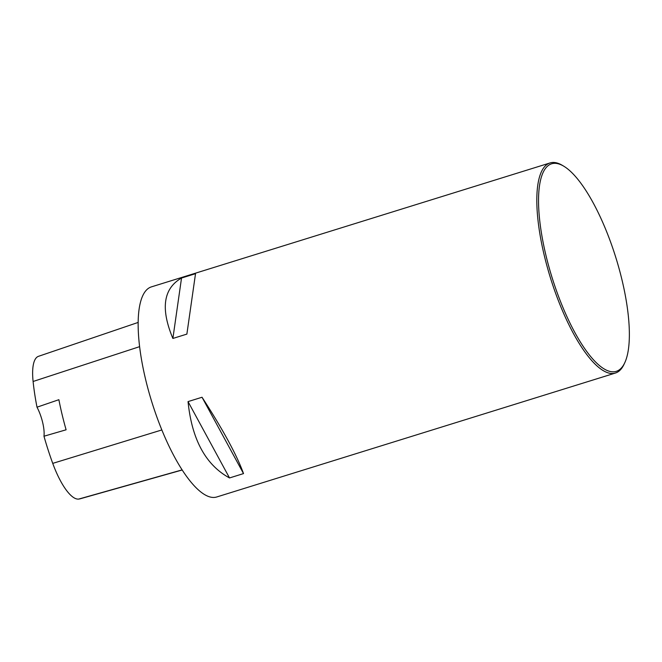 <?xml version="1.0" encoding="UTF-8"?>
<svg xmlns="http://www.w3.org/2000/svg" width="662" height="662" viewBox="0 0 662 662"><rect width="100%" height="100%" fill="white"/><g stroke="black" fill="none" stroke-linecap="round" stroke-linejoin="round"><path stroke-width="0.99" d="M550.114 162.926L151.441 286.869A110.008 33.812 72.7 0 0 148.553 390.837A110.008 33.812 72.7 0 0 209.266 496.748A110.008 33.812 72.7 0 0 216.764 496.972L615.428 373.037A110.008 33.812 -107.3 0 1 607.939 372.805A110.008 33.812 -107.3 0 1 547.217 266.894A110.008 33.812 -107.3 0 1 550.114 162.926A110.008 33.812 -107.3 0 1 557.603 163.158A110.008 33.812 -107.3 0 1 562.295 165.318L563.734 166.179A108.692 33.406 -107.3 0 1 615.875 257.692A108.692 33.406 -107.3 0 1 624.812 362.635A108.692 33.406 -107.3 0 1 554.02 283.617A108.692 33.406 -107.3 0 1 559.109 164.044A108.692 33.406 -107.3 0 1 563.734 166.179M624.812 362.635L624.109 364.158A110.008 33.812 -107.3 0 1 615.428 373.037M243.517 473.595L229.515 477.947C205.675 464.947 191.856 439.502 188.041 401.602L202.034 397.25C223.077 429.795 236.905 455.241 243.517 473.595L202.034 397.25M186.874 334.103L172.881 338.456C160.436 308.641 163.315 288.5 181.529 278.032L195.522 273.687L186.874 334.103M138.192 322.419L38.487 356.322A49.493 15.209 72.7 0 0 33.1 381.478A119.896 36.849 72.7 0 0 37.006 407.188L58.877 399.699A120.509 37.039 -107.3 0 0 66.101 429.795L43.973 436.225A119.896 36.849 72.7 0 0 52.737 463.375A49.493 15.209 72.7 0 0 78.72 499.074A119.896 36.849 72.7 0 0 80.367 498.734L182.174 470.003M43.973 436.225A22.003 6.761 72.7 0 0 37.006 407.188M188.041 401.602L229.515 477.947M181.529 278.032L172.881 338.456M78.72 499.074L182.108 469.896M33.1 381.478L139.632 346.648M52.737 463.375L161.834 429.952"/></g></svg>
